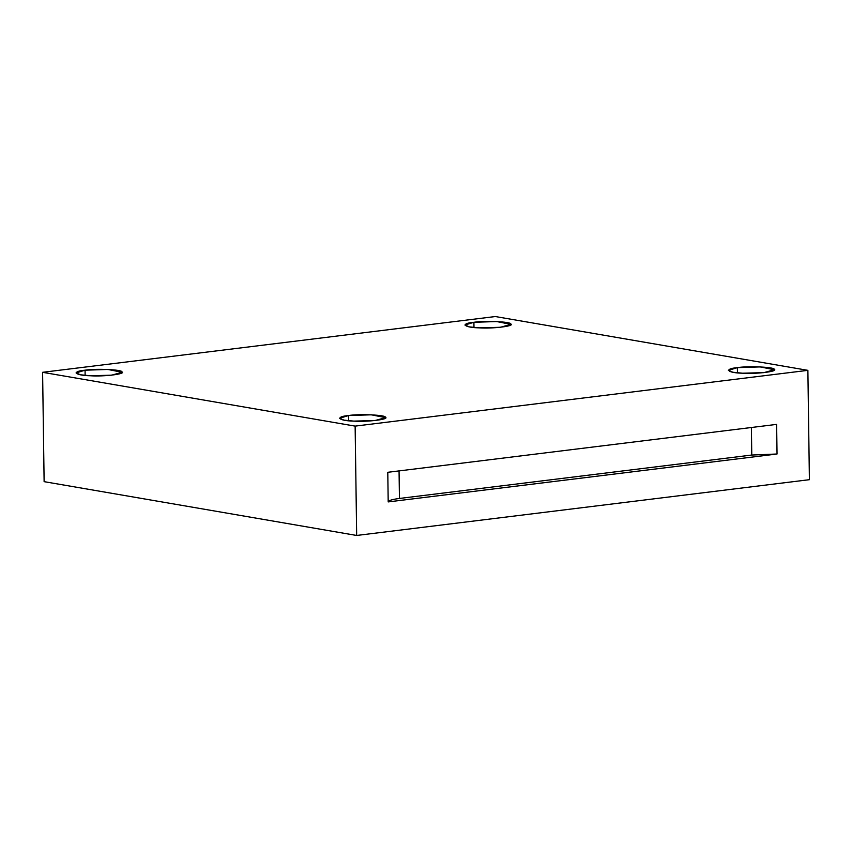 <?xml version="1.0" encoding="UTF-8"?>
<svg xmlns="http://www.w3.org/2000/svg" width="852" height="852" viewBox="0 0 852 852"><rect width="100%" height="100%" fill="white"/><g stroke="black" fill="none" stroke-linecap="round" stroke-linejoin="round"><path stroke-width="1.28" d="M399.45 498.452L751.773 455.043L751.389 427.502L751.773 455.043L777.035 454.01L776.63 424.392L387.788 472.296L388.192 501.913L777.035 454.01L751.773 455.043L399.45 498.452C392.08 499.41 388.331 500.561 388.192 501.913C388.331 500.561 392.08 499.41 399.45 498.452L399.055 470.911L399.45 498.452M85.136 375.402L85.062 370.194L76.062 372.92L80.514 374.795L90.269 375.753L111.527 375.2L122.092 372.281L107.874 369.448L85.062 370.194L85.136 375.402M348.617 420.76L348.543 415.542L339.543 418.279L344.006 420.153L353.75 421.112L375.008 420.547L385.573 417.64L371.355 414.807L348.543 415.542L348.617 420.76M737.459 372.856L737.385 367.638L728.385 370.375L732.848 372.249L742.593 373.208L763.85 372.643L774.415 369.736L760.197 366.903L737.385 367.638L737.459 372.856M473.978 327.498L473.904 322.29L464.904 325.017L469.356 326.891L479.112 327.85L500.369 327.285L510.934 324.378L496.716 321.545L473.904 322.29L473.978 327.498M44.123 481.657L42.6 372.313L495.332 316.539L807.877 370.343L809.4 479.687L356.668 535.461L44.123 481.657L356.668 535.461L355.135 426.117L807.877 370.343L495.332 316.539L42.6 372.313L355.135 426.117L42.6 372.313L44.123 481.657M473.904 322.29C484.405 320.49 511.466 321.726 510.731 323.962C515.481 326.018 492.254 328.872 479.112 327.85C463.861 327.583 460.037 323.494 473.904 322.29M737.385 367.638C747.886 365.849 774.947 367.084 774.212 369.31C778.962 371.365 755.735 374.23 742.593 373.208C727.352 372.942 723.518 368.852 737.385 367.638M348.543 415.542C359.043 413.752 386.105 414.988 385.37 417.214C390.12 419.269 366.892 422.134 353.75 421.112C338.51 420.845 334.676 416.756 348.543 415.542M85.062 370.194C95.562 368.405 122.624 369.63 121.889 371.866C126.639 373.921 103.411 376.776 90.269 375.753C75.019 375.498 71.195 371.397 85.062 370.194M355.135 426.117L356.668 535.461L809.4 479.687L807.877 370.343L355.135 426.117M388.192 501.913L387.788 472.296L776.63 424.392L777.035 454.01L388.192 501.913"/></g></svg>
